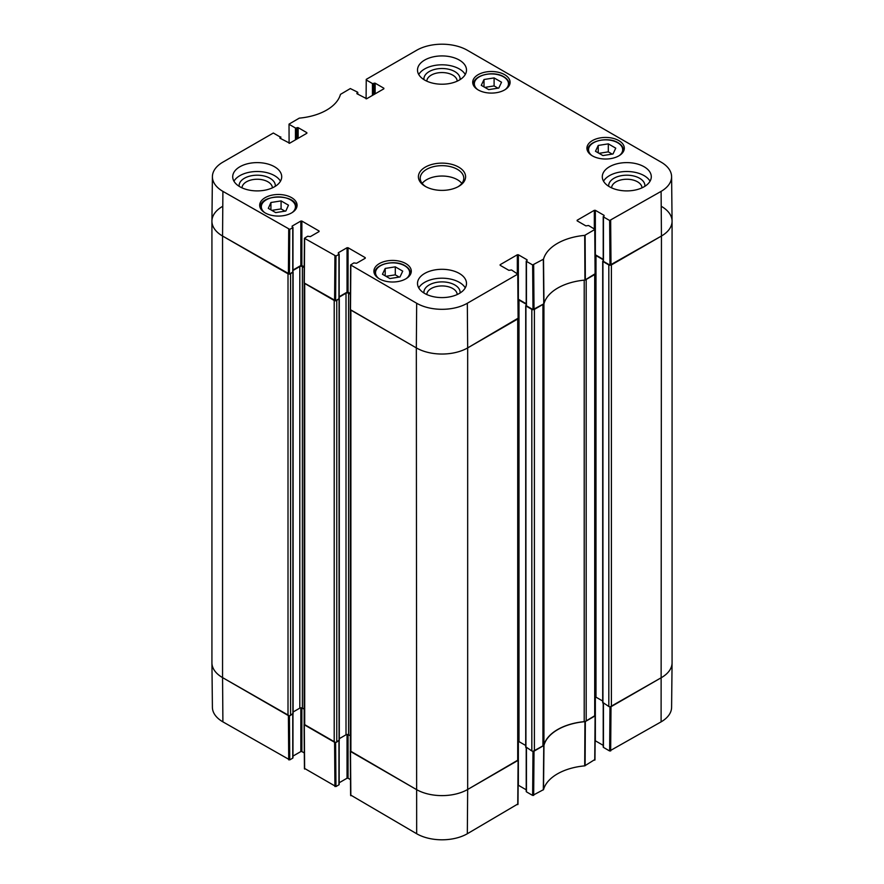 <?xml version="1.0" encoding="UTF-8"?>
<svg xmlns="http://www.w3.org/2000/svg" width="884" height="884" viewBox="0 0 884 884"><rect width="100%" height="100%" fill="white"/><g stroke="black" fill="none" stroke-linecap="round" stroke-linejoin="round"><path stroke-width="1.33" d="M289.101 143.318L289.024 124.125L299.289 118.136A49.471 28.564 0 0 0 340.473 94.367L350.329 88.566L357.556 92.146L357.556 94.069M289.245 124.423L295.455 128.003L295.455 139.86M296.471 139.263L296.471 128.003L295.455 128.003M296.471 128.003L297.123 127.639L297.123 138.899M298.14 138.302L298.14 127.639L297.123 127.639M298.14 127.639L306.87 132.677M306.87 133.263L289.676 143.197L279.919 138.158M279.919 137.561L280.56 137.197L280.56 138.523M289.753 229.387L292.759 227.652L292.759 272.106L289.422 274.04L289.753 229.387L222.901 191.375A35.824 20.686 180 0 1 212.403 176.623A35.824 20.686 180 0 1 222.901 162.137L273.333 133.02L280.56 137.197M292.118 226.691L292.759 227.652M292.118 226.105L300.836 221.066L300.836 265.52L301.864 265.52L301.864 221.066L300.836 221.066M301.864 221.066L319.058 230.989M319.058 231.586L310.339 236.625L307.643 236.249L304.428 238.282L304.096 282.924L335.622 300.704L335.953 256.062L304.428 238.282M335.953 256.062L338.948 254.327L338.948 298.184M338.307 253.365L338.948 254.327M338.307 252.769L347.036 247.73L347.036 292.184L348.064 292.184L348.064 247.73L347.036 247.73M348.064 247.73L365.258 257.664M365.258 258.25L356.528 263.288L353.843 262.924L350.628 264.946L350.285 309.599L416.331 347.898A36.299 20.951 0 0 0 467.669 347.898L518.101 318.196M500.134 265.288L508.864 270.327L511.549 269.963L517.759 274.139L467.327 303.256A35.824 20.686 180 0 1 416.673 303.256L350.628 264.946M500.134 264.703L517.328 254.769L517.328 273.3M526.223 303.776L518.356 299.223L518.356 254.769L517.328 254.769M518.356 254.769L527.085 259.808M527.085 260.404L526.444 261.366L532.643 264.946L532.986 309.599L543.969 303.731A48.996 28.288 180 0 1 584.932 280.084L595.098 273.742M577.13 220.834L585.86 225.873L588.545 225.508L594.976 229.387L584.711 235.376A49.471 28.564 0 0 0 543.527 259.156L532.643 264.946M577.13 220.249L594.324 210.315L594.324 228.845M603.219 259.321L595.352 254.769L595.352 210.315L594.324 210.315M595.352 210.315L604.081 215.353M604.081 215.95L603.441 216.912L609.64 220.503L609.982 265.145L661.442 236.028A36.299 20.951 0 0 0 672.072 221.077L671.597 176.623A35.824 20.686 180 0 1 661.099 191.375L609.64 220.503M366.098 98.864L366.241 79.372L416.673 50.255A35.824 20.686 180 0 1 467.327 50.255L661.099 162.137A35.824 20.686 180 0 1 671.597 176.623M366.241 79.969L372.451 83.549L372.451 95.406M373.468 94.809L373.468 83.549L372.451 83.549M373.468 83.549L374.12 83.184L374.12 94.444M375.136 93.848L375.136 83.184L374.12 83.184M375.136 83.184L383.866 88.223M383.866 88.809L366.672 98.743L356.915 93.704M356.915 93.107L357.556 92.743M592.402 155.86A18.697 10.796 180 0 1 586.921 148.236A18.697 10.796 180 0 1 605.617 137.44A18.697 10.796 180 0 1 624.314 148.236A18.697 10.796 180 0 1 612.767 158.203A18.697 10.796 180 0 1 592.402 155.86M379.38 278.847A18.697 10.796 180 0 1 373.899 271.222A18.697 10.796 180 0 1 392.595 260.426A18.697 10.796 180 0 1 411.292 271.222A18.697 10.796 180 0 1 399.745 281.189A18.697 10.796 180 0 1 379.38 278.847M265.167 212.911A18.697 10.796 180 0 1 259.686 205.276A18.697 10.796 180 0 1 278.383 194.491A18.697 10.796 180 0 1 297.079 205.276A18.697 10.796 180 0 1 285.532 215.254A18.697 10.796 180 0 1 265.167 212.911M478.189 89.925A18.697 10.796 180 0 1 472.708 82.289A18.697 10.796 180 0 1 491.405 71.505A18.697 10.796 180 0 1 510.101 82.289A18.697 10.796 180 0 1 498.565 92.267A18.697 10.796 180 0 1 478.189 89.925M609.463 186.756A24.498 14.144 180 0 1 602.291 176.756A24.498 14.144 180 0 1 626.789 162.612A24.498 14.144 180 0 1 651.287 176.756A24.498 14.144 180 0 1 636.171 189.828A24.498 14.144 180 0 1 609.463 186.756M424.674 293.444A24.498 14.144 180 0 1 417.502 283.444A24.498 14.144 180 0 1 442 269.3A24.498 14.144 180 0 1 466.498 283.444A24.498 14.144 180 0 1 451.37 296.516A24.498 14.144 180 0 1 424.674 293.444M239.884 186.756A24.498 14.144 180 0 1 232.713 176.756A24.498 14.144 180 0 1 257.211 162.612A24.498 14.144 180 0 1 281.709 176.756A24.498 14.144 180 0 1 266.581 189.828A24.498 14.144 180 0 1 239.884 186.756M424.674 80.068A24.498 14.144 180 0 1 417.502 70.068A24.498 14.144 180 0 1 442 55.924A24.498 14.144 180 0 1 466.498 70.068A24.498 14.144 180 0 1 451.37 83.14A24.498 14.144 180 0 1 424.674 80.068M458.685 167.12A23.592 13.625 0 0 0 425.314 167.12A23.592 13.625 0 0 0 425.314 186.391A23.592 13.625 0 0 0 458.685 186.391A23.592 13.625 0 0 0 458.685 167.12M481.272 85.328L484.012 79.505L494.101 77.925L501.537 82.212L498.797 88.046L488.708 89.627L481.272 85.328M281.079 200.911L288.471 205.176L285.841 211.022L275.686 212.613L268.294 208.348L270.924 202.502L281.079 200.911L281.079 208.911L271.797 210.37M382.463 274.261L385.203 268.438L395.292 266.846L402.728 271.145L399.988 276.968L389.899 278.548L382.463 274.261M595.484 151.275L598.225 145.44L608.314 143.86L615.75 148.158L613.01 153.982L602.921 155.562L595.484 151.275M609.982 265.145L603.441 261.366L603.441 216.912M603.441 260.769L603.441 261.366M532.986 309.599L526.444 305.82L526.444 261.366M526.444 305.223L526.444 305.82M350.407 293.543L348.064 292.184M347.036 292.184L339.169 296.737M338.948 298.781L335.622 300.704M304.218 266.869L301.864 265.52M300.836 265.52L292.969 270.062M292.759 272.106L292.759 271.521M212.403 176.623L211.928 221.077A36.299 20.951 0 0 0 222.558 236.028L289.422 274.04M598.225 145.44L598.225 152.855M612.203 154.114L608.314 151.86L599.032 153.319M608.314 143.86L608.314 151.86M385.203 268.438L385.203 275.841M399.181 277.101L395.292 274.847L386.01 276.305M395.292 266.846L395.292 274.847M484.012 79.505L484.012 86.919M497.99 88.168L494.101 85.925L484.819 87.383M494.101 77.925L494.101 85.925M284.968 211.154L281.079 208.911M270.924 202.502L270.924 209.873M644.856 186.314A18.1 10.453 0 0 0 639.596 178.259A18.1 10.453 0 0 0 619.341 176.126A18.1 10.453 0 0 0 608.722 186.314M611.595 187.85A15.205 8.774 180 0 1 621.109 179.883A15.205 8.774 180 0 1 637.541 181.817A15.205 8.774 180 0 1 641.994 187.85M650.049 181.198A24.498 14.144 0 0 0 626.789 171.507A24.498 14.144 0 0 0 603.529 181.198M460.067 79.615A18.1 10.453 0 0 0 454.807 71.571A18.1 10.453 0 0 0 434.541 69.438A18.1 10.453 0 0 0 423.933 79.615M426.806 81.162A15.205 8.774 180 0 1 436.32 73.184A15.205 8.774 180 0 1 452.752 75.129A15.205 8.774 180 0 1 457.194 81.162M465.26 74.51A24.498 14.144 0 0 0 442 64.808A24.498 14.144 0 0 0 418.74 74.51M275.278 186.314A18.1 10.453 0 0 0 270.007 178.259A18.1 10.453 0 0 0 249.752 176.126A18.1 10.453 0 0 0 239.144 186.314M242.006 187.85A15.205 8.774 180 0 1 251.52 179.883A15.205 8.774 180 0 1 267.951 181.817A15.205 8.774 180 0 1 272.405 187.85M280.471 181.198A24.498 14.144 0 0 0 257.211 171.507A24.498 14.144 0 0 0 233.951 181.198M460.067 293.002A18.1 10.453 0 0 0 454.807 284.946A18.1 10.453 0 0 0 434.541 282.814A18.1 10.453 0 0 0 423.933 293.002M426.806 294.538A15.205 8.774 180 0 1 436.32 286.571A15.205 8.774 180 0 1 452.752 288.504A15.205 8.774 180 0 1 457.194 294.538M465.26 287.886A24.498 14.144 0 0 0 442 278.195A24.498 14.144 0 0 0 418.74 287.886M425.989 186.756A21.78 12.575 180 0 1 420.22 178.237A21.78 12.575 180 0 1 433.668 166.623A21.78 12.575 180 0 1 457.404 169.352A21.78 12.575 180 0 1 463.78 178.237A21.78 12.575 180 0 1 458.011 186.756M461.835 183.419A21.78 12.575 0 0 0 457.404 179.717A21.78 12.575 0 0 0 422.165 183.419M532.986 751.256L532.643 795.434L543.527 789.633A49.471 28.564 180 0 1 584.711 765.864L594.766 759.577M532.643 795.434L526.444 791.854L526.444 747.842M526.444 791.257L526.444 791.854M526.223 789.81L518.356 785.257L518.356 741.378M350.837 795.147L416.673 833.745A35.824 20.686 0 0 0 467.327 833.745L517.77 804.031M350.506 779.633L348.064 778.218L348.064 734.593M347.036 734.505L347.036 778.218L348.064 778.218M347.036 778.218L339.169 782.771M338.948 740.803L338.948 784.219M338.948 784.815L335.953 786.55L335.622 742.372M304.637 768.472L335.953 786.55M304.306 752.958L301.864 751.555L301.864 707.929M300.836 707.841L300.836 751.555L301.864 751.555M300.836 751.555L292.969 756.096M292.759 714.128L292.759 757.555M292.759 758.14L289.753 759.875L289.422 715.697M289.212 715.697L222.558 677.608A36.299 20.951 180 0 1 211.928 662.923L212.403 707.377A35.824 20.686 0 0 0 222.901 721.863L289.753 759.875M609.982 706.802L609.64 750.98L661.099 721.863A35.824 20.686 0 0 0 671.597 707.377L672.072 662.923A36.299 20.951 180 0 1 661.442 677.608L610.192 706.813M609.64 750.98L603.441 747.4L603.441 703.388M603.441 746.803L603.441 747.4M603.219 745.356L595.352 740.803L595.352 696.923M595.241 715.443L584.932 721.664A48.996 28.288 0 0 0 543.969 745.311L533.196 751.256M335.412 742.372L304.162 724.327M518.245 759.897L467.669 789.478A36.299 20.951 180 0 1 416.331 789.478L350.362 751.002M594.711 716.128L586.18 721.057L586.18 279.477L594.711 274.559L594.711 716.128A1.812 1.05 -0 0 0 595.241 715.388L595.241 274.206M584.214 280.151L584.214 721.642A3.624 2.099 -0 0 0 586.18 721.057M584.214 721.642A48.996 28.288 -0 0 0 543.936 744.892L543.936 303.809M543.936 303.311A3.624 2.099 180 0 1 542.931 304.45L542.931 746.03A3.624 2.099 -0 0 0 543.936 744.892M542.931 746.03L534.4 750.958L534.4 309.378L542.931 304.45M533.196 309.687A1.812 1.05 180 0 1 531.825 309.378L531.825 750.958A1.812 1.05 -0 0 0 534.4 750.958M531.825 750.958L525.925 746.958M525.715 745.499L518.996 741.621A1.812 1.05 -0 0 0 518.245 741.356M517.715 760.583L467.669 789.478L467.669 347.898L517.715 319.013L517.715 760.583A1.812 1.05 -0 0 0 518.245 759.842L518.245 318.66M467.327 833.745L467.669 789.478A36.299 20.951 180 0 1 416.331 789.478L350.893 751.698L350.893 310.118L416.331 347.898L416.673 303.256M350.351 309.776L350.351 750.958A1.812 1.05 -0 0 0 350.893 751.698M350.351 735.831L348.572 734.803A1.812 1.05 -0 0 0 346.009 734.803L339.29 738.681M339.08 740.14L336.771 742.063L336.771 300.483A1.812 1.05 180 0 1 335.412 300.792M334.207 742.063L304.693 725.024L304.693 283.444L334.207 300.483L334.207 742.063A1.812 1.05 -0 0 0 336.771 742.063M304.162 283.101L304.162 724.283A1.812 1.05 -0 0 0 304.693 725.024M304.162 709.156L302.383 708.128A1.812 1.05 -0 0 0 299.809 708.128L293.101 712.007M292.88 713.465L290.571 715.388L290.571 273.819A1.812 1.05 180 0 1 289.212 274.117M288.007 715.388L222.558 677.608L222.558 236.028L288.007 273.819L288.007 715.388A1.812 1.05 -0 0 0 290.571 715.388M222.901 721.863L222.558 677.608A36.299 20.951 180 0 1 211.928 662.79L211.928 221.21A36.299 20.951 180 0 1 222.558 206.392M661.442 206.392A36.299 20.951 180 0 1 672.072 221.21L672.072 662.79A36.299 20.951 180 0 1 661.442 677.608L611.396 706.504L611.396 264.924L661.442 236.028L661.099 191.375M603.219 260.747L602.921 261.52L608.822 264.924L608.822 706.504A1.812 1.05 -0 0 0 611.396 706.504M608.822 706.504L602.921 702.504M602.711 701.045L595.993 697.167A1.812 1.05 -0 0 0 595.241 696.901M526.223 305.201L525.925 305.963L531.825 309.378M595.164 255.31A1.812 1.05 180 0 1 595.993 255.587L603.219 259.763M610.192 265.233A1.812 1.05 180 0 1 608.822 264.924M672.072 221.21A36.299 20.951 180 0 1 661.442 236.028L661.099 721.863M222.901 191.375L222.558 236.028A36.299 20.951 180 0 1 211.928 221.21M290.571 273.819L292.947 271.929M292.969 270.504L299.809 266.548A1.812 1.05 180 0 1 302.383 266.548L304.207 267.609M336.771 300.483L339.136 298.593M339.169 297.179L346.009 293.223A1.812 1.05 180 0 1 348.572 293.223L350.407 294.284M467.327 303.256L467.669 347.898A36.299 20.951 180 0 1 416.331 347.898L416.673 833.745M518.168 299.764A1.812 1.05 180 0 1 518.996 300.041L526.223 304.218M477.647 89.604A17.061 9.846 180 0 1 480.299 76.3A17.061 9.846 180 0 1 503.471 76.809A17.061 9.846 180 0 1 505.162 89.604M264.625 212.591A17.061 9.846 180 0 1 266.946 199.452A17.061 9.846 180 0 1 289.819 199.452A17.061 9.846 180 0 1 292.14 212.591M378.838 278.526A17.061 9.846 180 0 1 381.479 265.233A17.061 9.846 180 0 1 404.662 265.741A17.061 9.846 180 0 1 406.353 278.526M591.86 155.54A17.061 9.846 180 0 1 594.512 142.236A17.061 9.846 180 0 1 617.684 142.744A17.061 9.846 180 0 1 619.375 155.54M623.176 151.926A17.791 10.265 0 0 0 623.408 150.302C623.319 147.319 621.54 144.788 618.049 142.711C607.783 136.169 587.009 141.23 587.838 150.302A17.791 10.265 0 0 0 588.059 151.926M410.154 274.913A17.791 10.265 0 0 0 410.375 273.3C410.298 270.305 408.518 267.775 405.016 265.697C394.761 259.156 373.987 264.217 374.805 273.3A17.791 10.265 0 0 0 375.037 274.913M508.963 85.991A17.791 10.265 0 0 0 509.195 84.367C509.118 81.383 507.328 78.853 503.836 76.775C493.57 70.234 472.796 75.284 473.625 84.367A17.791 10.265 0 0 0 473.846 85.991M295.941 208.978A17.791 10.265 0 0 0 296.162 207.353C297.278 193.684 259.487 193.684 260.592 207.353A17.791 10.265 0 0 0 260.824 208.978M585.341 279.963L585.109 235.255M584.711 235.376L584.932 280.084M594.755 229.685L595.098 274.327M543.969 303.731L543.527 259.156M543.317 259.377L543.77 303.963M534.013 309.599L533.671 264.946M288.725 229.387L288.394 274.04M304.306 283.223L304.637 238.581M350.506 309.897L350.837 265.244M334.925 256.062L334.594 300.704M517.759 274.139L518.101 318.781M611.01 265.145L610.667 220.503M584.932 721.664L584.711 765.864M585.109 765.743L585.341 721.543M543.527 789.633L543.969 745.311M543.77 745.543L543.317 789.865M595.098 715.907L594.755 760.174M610.667 750.98L611.01 706.725M533.671 795.434L534.013 751.179M518.101 760.362L517.759 804.628M350.837 795.733L350.506 751.477M334.594 742.284L334.925 786.55M288.394 715.62L288.725 759.875M304.637 769.058L304.306 724.803M525.925 747.544L525.925 305.963M292.88 714.062L292.88 272.482M339.08 740.737L339.08 299.157M348.572 734.803L348.572 293.223M346.009 734.803L346.009 293.223M299.809 708.128L299.809 266.548M302.383 708.128L302.383 266.548M602.921 703.089L602.921 261.52M518.996 741.621L518.996 300.041M595.993 697.167L595.993 255.587M587.838 150.302L587.838 151.551M623.408 150.302L623.408 151.551M374.805 273.3L374.805 274.537M410.375 273.3L410.375 274.537M473.625 84.367L473.625 85.615M509.195 84.367L509.195 85.615M260.592 207.353L260.592 208.602M296.162 207.353L296.162 208.602M357.777 94.19L357.777 92.444M280.78 138.644L280.78 136.898M292.969 271.819L292.969 227.365M339.169 298.483L339.169 254.028M518.311 318.483L517.98 273.841M526.223 305.521L526.223 261.067M603.219 261.067L603.219 216.613M595.308 274.029L594.976 229.387M594.976 759.875L595.308 715.62M603.219 703.266L603.219 747.102M526.223 747.72L526.223 791.556M517.98 804.329L518.311 760.074M350.285 751.179L350.628 795.445M339.169 740.67L339.169 784.517M292.969 713.996L292.969 757.842M304.096 724.504L304.428 768.771M339.29 740.438L339.29 298.858M293.101 713.764L293.101 272.184M525.715 747.256L525.715 305.676M602.711 702.802L602.711 261.222"/></g></svg>
